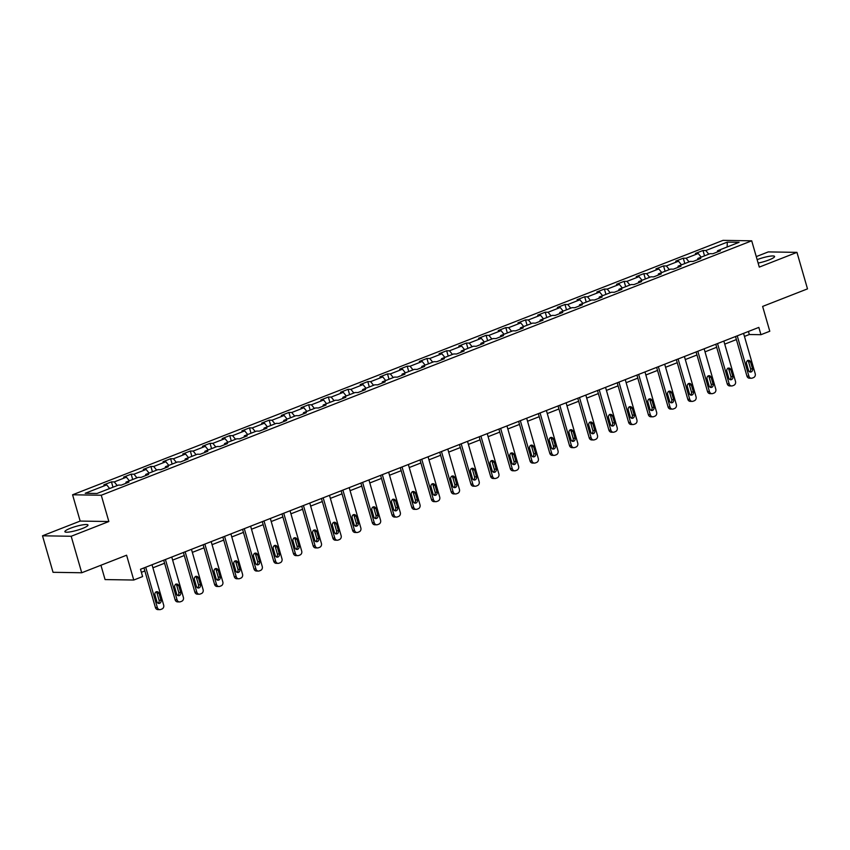 <?xml version="1.0" encoding="UTF-8"?>
<svg xmlns="http://www.w3.org/2000/svg" width="850" height="850" viewBox="0 0 850 850"><rect width="100%" height="100%" fill="white"/><g stroke="black" fill="none" stroke-linecap="round" stroke-linejoin="round"><path stroke-width="1.27" d="M82.482 528.466A12.027 2.019 -16.1 0 0 87.986 525.034A12.027 2.019 -16.1 0 0 70.391 528.275A12.027 2.019 -16.1 0 0 64.887 531.696A12.027 2.019 -16.1 0 0 82.482 528.466M758.136 263.075A12.027 2.019 -16.1 0 0 769.08 259.898A12.027 2.019 -16.1 0 0 774.584 256.466A12.027 2.019 -16.1 0 0 757.148 259.643M100.938 565.25L105.071 579.572L133.758 580.029L142.609 576.566L140.494 569.266L758.838 327.399L760.941 334.698L769.792 331.245L762.631 306.425L807.5 288.873L796.96 252.365L768.273 251.908L756.266 256.604M42.5 535.798L53.04 572.305L81.728 572.762L71.188 536.265L108.853 521.528L101.267 495.242L72.579 494.785L80.166 521.071L42.5 535.798L71.188 536.265M101.267 495.242L751.708 240.816L723.021 240.359L72.579 494.785M727.303 242.123L705.819 250.527L702.992 250.484L695.406 253.449L698.232 253.502L686.099 258.241L683.273 258.198L675.686 261.163L678.513 261.216L666.379 265.954L663.553 265.912L655.966 268.876L658.793 268.929L646.659 273.668L643.832 273.626L636.246 276.59L639.083 276.632L626.949 281.382L624.112 281.339L616.526 284.304L619.363 284.346L607.229 289.096L604.393 289.053L596.817 292.017L599.643 292.06L587.509 296.809L584.683 296.767L577.097 299.731L579.923 299.774L567.789 304.523L564.963 304.481L557.377 307.445L560.203 307.487L548.069 312.237L545.243 312.194L537.657 315.159L540.494 315.201L528.349 319.951L525.523 319.897L517.937 322.873L520.774 322.915L508.64 327.664L505.803 327.611L498.228 330.586L501.054 330.629L488.92 335.378L486.083 335.325L478.507 338.3L481.334 338.342L469.2 343.081L466.374 343.039L458.788 346.003L461.614 346.056L449.48 350.795L446.654 350.752L439.067 353.717L441.894 353.77L429.76 358.509L426.934 358.466L419.348 361.431L422.184 361.484L410.051 366.223L407.214 366.18L399.627 369.144L402.464 369.187L390.331 373.936L387.494 373.894L379.918 376.858L382.744 376.901L370.611 381.65L367.784 381.608L360.198 384.572L363.024 384.614L350.891 389.364L348.064 389.321L340.478 392.286L343.304 392.328L331.171 397.078L328.344 397.035L320.758 399.999L323.595 400.042L311.451 404.791L308.624 404.749L301.038 407.713L303.875 407.756L291.741 412.505L288.904 412.452L281.329 415.427L284.155 415.469L272.021 420.219L269.184 420.166L261.609 423.141L264.435 423.183L252.301 427.933L249.475 427.879L241.889 430.854L244.715 430.897L232.581 435.646L229.755 435.593L222.169 438.558L224.995 438.611L212.861 443.349L210.035 443.307L202.449 446.271L205.286 446.324L193.152 451.063L190.315 451.021L182.729 453.985L185.566 454.038L173.432 458.777L170.595 458.734L163.019 461.699L165.846 461.741L153.712 466.491L150.886 466.448L143.299 469.413L146.126 469.455L133.992 474.204L131.166 474.162L123.579 477.126L126.406 477.169L114.272 481.918L111.446 481.876L103.859 484.84L106.686 484.882L85.202 493.287L96.985 493.478L118.479 485.074L121.306 485.116L128.892 482.152L126.055 482.109L138.189 477.36L141.026 477.402L148.612 474.438L145.775 474.396L157.909 469.646L160.746 469.689L168.321 466.724L165.495 466.682L177.629 461.933L180.455 461.975L188.041 459.011L185.215 458.968L197.349 454.219L200.175 454.272L207.761 451.297L204.935 451.254L217.069 446.505L219.895 446.558L227.481 443.583L224.655 443.541L236.789 438.791L239.615 438.844L247.201 435.88L244.364 435.827L256.498 431.088L259.335 431.131L266.921 428.166L264.084 428.113L276.218 423.374L279.055 423.417L286.631 420.453L283.804 420.399L295.938 415.661L298.764 415.703L306.351 412.739L303.524 412.696L315.658 407.947L318.484 407.989L326.071 405.025L323.244 404.983L335.378 400.233L338.204 400.276L345.791 397.311L342.954 397.269L355.098 392.519L357.924 392.562L365.511 389.598L362.674 389.555L374.808 384.806L377.644 384.848L385.22 381.884L382.394 381.841L394.527 377.092L397.354 377.134L404.94 374.17L402.114 374.127L414.248 369.378L417.074 369.421L424.66 366.456L421.834 366.414L433.967 361.664L436.794 361.717L444.38 358.743L441.554 358.7L453.688 353.951L456.514 354.004L464.1 351.029L461.263 350.986L473.397 346.237L476.234 346.29L483.82 343.326L480.983 343.272L493.117 338.534L495.954 338.576L503.529 335.612L500.703 335.559L512.837 330.82L515.663 330.862L523.249 327.898L520.423 327.845L532.557 323.106L535.383 323.149L542.969 320.184L540.143 320.142L552.277 315.392L555.103 315.435L562.689 312.471L559.852 312.428L571.997 307.679L574.823 307.721L582.409 304.757L579.572 304.714L591.706 299.965L594.543 300.007L602.119 297.043L599.293 297.001L611.426 292.251L614.263 292.294L621.839 289.329L619.013 289.287L631.146 284.538L633.972 284.58L641.559 281.616L638.732 281.573L650.866 276.824L653.692 276.866L661.279 273.902L658.452 273.859L670.586 269.11L673.412 269.163L680.999 266.188L678.162 266.146L690.296 261.396L693.133 261.449L700.719 258.474L697.882 258.432L710.016 253.683L712.852 253.736L720.428 250.771L717.602 250.718L739.086 242.314L727.303 242.123L727.143 246.989M125.747 483.384L126.055 482.109M114.272 481.918L117.236 485.562M126.406 477.169L129.37 480.813M145.467 475.671L145.775 474.396M133.992 474.204L136.956 477.849M146.126 469.455L149.09 473.099M165.187 467.957L165.495 466.682M153.712 466.491L156.666 470.135M165.846 461.741L168.799 465.386M184.907 460.243L185.215 458.968M173.432 458.777L176.386 462.421M185.566 454.038L188.519 457.672M204.616 452.529L204.935 451.254M193.152 451.063L196.106 454.707M205.286 446.324L208.239 449.958M224.336 444.816L224.655 443.541M212.861 443.349L215.826 446.994M224.995 438.611L227.959 442.244M244.056 437.102L244.364 435.827M232.581 435.646L235.546 439.28M244.715 430.897L247.679 434.531M263.776 429.388L264.084 428.113M252.301 427.933L255.266 431.566M264.435 423.183L267.399 426.828M283.496 421.674L283.804 420.399M272.021 420.219L274.975 423.853M284.155 415.469L287.109 419.114M303.216 413.961L303.524 412.696M291.741 412.505L294.695 416.139M303.875 407.756L306.829 411.4M322.926 406.257L323.244 404.983M311.451 404.791L314.415 408.436M323.595 400.042L326.549 403.686M342.646 398.544L342.954 397.269M331.171 397.078L334.135 400.722M343.304 392.328L346.269 395.973M362.366 390.83L362.674 389.555M350.891 389.364L353.855 393.008M363.024 384.614L365.989 388.259M382.086 383.116L382.394 381.841M370.611 381.65L373.564 385.294M382.744 376.901L385.698 380.545M401.806 375.402L402.114 374.127M390.331 373.936L393.284 377.581M402.464 369.187L405.418 372.831M421.515 367.689L421.834 366.414M410.051 366.223L413.004 369.867M422.184 361.484L425.138 365.118M441.235 359.975L441.554 358.7M429.76 358.509L432.724 362.153M441.894 353.77L444.858 357.404M460.955 352.261L461.263 350.986M449.48 350.795L452.444 354.439M461.614 346.056L464.578 349.69M480.675 344.547L480.983 343.272M469.2 343.081L472.164 346.726M481.334 338.342L484.298 341.976M500.395 336.834L500.703 335.559M488.92 335.378L491.874 339.012M501.054 330.629L504.007 334.273M520.115 329.12L520.423 327.845M508.64 327.664L511.594 331.298M520.774 322.915L523.727 326.559M539.824 321.406L540.143 320.142M528.349 319.951L531.314 323.584M540.494 315.201L543.447 318.846M559.544 313.692L559.852 312.428M548.069 312.237L551.034 315.881M560.203 307.487L563.168 311.132M579.264 305.989L579.572 304.714M567.789 304.523L570.754 308.168M579.923 299.774L582.888 303.418M598.984 298.276L599.293 297.001M587.509 296.809L590.463 300.454M599.643 292.06L602.597 295.704M618.704 290.562L619.013 289.287M607.229 289.096L610.183 292.74M619.363 284.346L622.317 287.991M638.414 282.848L638.732 281.573M626.949 281.382L629.903 285.026M639.083 276.632L642.037 280.277M658.134 275.134L658.452 273.859M646.659 273.668L649.623 277.312M658.793 268.929L661.757 272.563M677.854 267.421L678.162 266.146M666.379 265.954L669.343 269.599M678.513 261.216L681.477 264.849M697.574 259.707L697.882 258.432M686.099 258.241L689.063 261.885M698.232 253.502L701.197 257.136M717.294 251.993L717.602 250.718M705.819 250.527L708.773 254.171M133.758 580.029L126.597 555.209L81.728 572.762M751.708 240.816L759.294 267.102L796.96 252.365M744.451 336.419L749.317 334.517L760.941 334.698M141.376 572.316L144.851 570.956M152.904 567.8L164.571 563.242M172.624 560.097L184.291 555.528M192.344 552.383L204.011 547.814M212.064 544.669L223.731 540.101M231.784 536.956L243.451 532.387M251.504 529.242L263.16 524.673M271.214 521.528L282.88 516.97M290.934 513.814L302.6 509.256M310.654 506.101L322.32 501.543M330.374 498.387L342.04 493.829M350.094 490.673L361.749 486.115M369.803 482.959L381.469 478.401M389.523 475.246L401.189 470.688M409.243 467.543L420.909 462.974M428.963 459.829L440.629 455.26M448.683 452.115L460.349 447.546M468.403 444.401L480.059 439.832M488.112 436.688L499.779 432.119M507.832 428.974L519.499 424.416M527.553 421.26L539.219 416.702M547.273 413.546L558.939 408.988M566.992 405.832L578.648 401.274M586.702 398.119L598.368 393.561M606.422 390.405L618.088 385.847M626.142 382.691L637.808 378.133M645.862 374.988L657.528 370.419M665.582 367.274L677.248 362.706M685.302 359.561L696.957 354.992M705.011 351.847L716.678 347.278M724.731 344.133L736.398 339.564M106.686 484.882L109.65 488.527M748.436 331.468L749.317 334.517M702.992 250.484L704.533 255.829M683.273 258.198L684.813 263.543M663.553 265.912L665.093 271.256M643.832 273.626L645.373 278.97M624.112 281.339L625.653 286.684M604.393 289.053L605.944 294.397M584.683 296.767L586.224 302.111M564.963 304.481L566.504 309.825M545.243 312.194L546.784 317.539M525.523 319.897L527.064 325.252M505.803 327.611L507.354 332.966M486.083 335.325L487.634 340.68M466.374 343.039L467.914 348.383M446.654 350.752L448.194 356.097M426.934 358.466L428.474 363.811M407.214 366.18L408.754 371.524M387.494 373.894L389.045 379.238M367.784 381.608L369.325 386.952M348.064 389.321L349.605 394.666M328.344 397.035L329.885 402.379M308.624 404.749L310.165 410.093M288.904 412.452L290.456 417.807M269.184 420.166L270.736 425.521M249.475 427.879L251.016 433.234M229.755 435.593L231.296 440.938M210.035 443.307L211.576 448.651M190.315 451.021L191.856 456.365M170.595 458.734L172.146 464.079M150.886 466.448L152.426 471.793M131.166 474.162L132.706 479.506M111.446 481.876L112.986 487.22M108.853 521.528L80.166 521.071M743.569 333.37L755.204 373.692A3.081 2.667 90.9 0 1 753.525 377.602L752.261 378.091A3.081 2.667 90.9 0 1 748.893 376.157L737.247 335.846M735.516 336.526L746.948 376.125L748.893 376.157M752.558 368.879A2.465 2.136 -89.1 0 1 748.51 370.462L746.491 363.449A2.465 2.136 -89.1 0 1 750.529 361.866L752.558 368.879L750.614 368.847A2.465 2.136 -89.1 0 1 749.53 371.854M747.575 360.442A2.465 2.136 -89.1 0 1 748.595 361.834L750.614 368.847M751.368 378.25L749.424 378.218A3.081 2.667 -89.1 0 1 746.948 376.125M723.849 341.084L735.494 381.406A3.081 2.667 90.9 0 1 733.805 385.305L732.541 385.804A3.081 2.667 90.9 0 1 729.173 383.871L717.538 343.559M715.796 344.239L727.228 383.839L729.173 383.871M732.838 376.592A2.465 2.136 -89.1 0 1 728.79 378.176L726.771 371.163A2.465 2.136 -89.1 0 1 730.809 369.58L732.838 376.592L730.894 376.561A2.465 2.136 -89.1 0 1 729.81 379.557M727.855 368.156A2.465 2.136 -89.1 0 1 728.875 369.548L730.894 376.561M731.648 385.964L729.714 385.932A3.081 2.667 -89.1 0 1 727.228 383.839M704.14 348.797L715.774 389.109A3.081 2.667 90.9 0 1 714.085 393.019L712.821 393.518A3.081 2.667 90.9 0 1 709.452 391.584L697.818 351.273M696.086 351.953L707.519 391.553L709.452 391.584M713.118 384.306A2.465 2.136 -89.1 0 1 709.07 385.889L707.051 378.877A2.465 2.136 -89.1 0 1 711.099 377.294L713.118 384.306L711.184 384.274A2.465 2.136 -89.1 0 1 710.09 387.271M708.135 375.87A2.465 2.136 -89.1 0 1 709.155 377.262L711.184 384.274M711.928 393.678L709.994 393.646A3.081 2.667 -89.1 0 1 707.519 391.553M684.42 356.511L696.054 396.822A3.081 2.667 90.9 0 1 694.365 400.733L693.101 401.232A3.081 2.667 90.9 0 1 689.732 399.298L678.098 358.987M676.366 359.667L687.799 399.266L689.732 399.298M693.398 392.02A2.465 2.136 -89.1 0 1 689.35 393.592L687.331 386.591A2.465 2.136 -89.1 0 1 691.379 385.007L693.398 392.02L691.464 391.988A2.465 2.136 -89.1 0 1 690.37 394.984M688.415 383.584A2.465 2.136 -89.1 0 1 689.435 384.976L691.464 391.988M692.208 401.391L690.274 401.359A3.081 2.667 -89.1 0 1 687.799 399.266M664.7 364.225L676.334 404.536A3.081 2.667 90.9 0 1 674.656 408.446L673.391 408.946A3.081 2.667 90.9 0 1 670.013 407.012L658.378 366.701M656.646 367.37L668.079 406.98L670.013 407.012M673.678 399.723A2.465 2.136 -89.1 0 1 669.641 401.306L667.611 394.304A2.465 2.136 -89.1 0 1 671.659 392.721L673.678 399.723L671.744 399.702A2.465 2.136 -89.1 0 1 670.65 402.698M668.706 391.297A2.465 2.136 -89.1 0 1 669.715 392.689L671.744 399.702M672.499 409.105L670.554 409.073A3.081 2.667 -89.1 0 1 668.079 406.98M644.98 371.939L656.614 412.25A3.081 2.667 90.9 0 1 654.936 416.16L653.671 416.659A3.081 2.667 90.9 0 1 650.303 414.726L638.658 374.414M636.926 375.084L648.359 414.694L650.303 414.726M653.958 407.437A2.465 2.136 -89.1 0 1 649.921 409.02L647.891 402.018A2.465 2.136 -89.1 0 1 651.939 400.435L653.958 407.437L652.024 407.405A2.465 2.136 -89.1 0 1 650.941 410.412M648.986 399.011A2.465 2.136 -89.1 0 1 650.006 400.403L652.024 407.405M652.779 416.819L650.834 416.787A3.081 2.667 -89.1 0 1 648.359 414.694M625.26 379.652L636.905 419.964A3.081 2.667 90.9 0 1 635.216 423.874L633.951 424.373A3.081 2.667 90.9 0 1 630.583 422.439L618.949 382.118M617.206 382.797L628.639 422.408L630.583 422.439M634.249 415.151A2.465 2.136 -89.1 0 1 630.201 416.734L628.182 409.732A2.465 2.136 -89.1 0 1 632.219 408.149L634.249 415.151L632.304 415.119A2.465 2.136 -89.1 0 1 631.221 418.126M629.266 406.725A2.465 2.136 -89.1 0 1 630.286 408.117L632.304 415.119M633.059 424.533L631.125 424.501A3.081 2.667 -89.1 0 1 628.639 422.408M605.551 387.366L617.185 427.678A3.081 2.667 90.9 0 1 615.496 431.587L614.231 432.076A3.081 2.667 90.9 0 1 610.863 430.153L599.229 389.831M597.497 390.511L608.919 430.121L610.863 430.153M614.529 422.864A2.465 2.136 -89.1 0 1 610.481 424.447L608.462 417.446A2.465 2.136 -89.1 0 1 612.499 415.862L614.529 422.864L612.584 422.832A2.465 2.136 -89.1 0 1 611.501 425.839M609.546 414.439A2.465 2.136 -89.1 0 1 610.566 415.831L612.584 422.832M613.339 432.246L611.405 432.214A3.081 2.667 -89.1 0 1 608.919 430.121M585.831 395.08L597.465 435.391A3.081 2.667 90.9 0 1 595.776 439.301L594.511 439.79A3.081 2.667 90.9 0 1 591.143 437.867L579.509 397.545M577.777 398.225L589.209 437.835L591.143 437.867M594.809 430.578A2.465 2.136 -89.1 0 1 590.761 432.161L588.742 425.149A2.465 2.136 -89.1 0 1 592.79 423.576L594.809 430.578L592.875 430.546A2.465 2.136 -89.1 0 1 591.781 433.553M589.826 422.152A2.465 2.136 -89.1 0 1 590.846 423.544L592.875 430.546M593.619 439.96L591.685 439.928A3.081 2.667 -89.1 0 1 589.209 437.835M566.111 402.794L577.745 443.105A3.081 2.667 90.9 0 1 576.056 447.015L574.791 447.504A3.081 2.667 90.9 0 1 571.423 445.581L559.789 405.259M558.057 405.939L569.489 445.549L571.423 445.581M575.089 438.292A2.465 2.136 -89.1 0 1 571.051 439.875L569.022 432.862A2.465 2.136 -89.1 0 1 573.07 431.279L575.089 438.292L573.155 438.26A2.465 2.136 -89.1 0 1 572.061 441.267M570.116 429.866A2.465 2.136 -89.1 0 1 571.126 431.258L573.155 438.26M573.909 447.674L571.965 447.642A3.081 2.667 -89.1 0 1 569.489 445.549M546.391 410.497L558.025 450.819A3.081 2.667 90.9 0 1 556.346 454.729L555.082 455.217A3.081 2.667 90.9 0 1 551.703 453.284L540.069 412.973M538.337 413.652L549.769 453.263L551.703 453.284M555.369 446.006A2.465 2.136 -89.1 0 1 551.331 447.589L549.302 440.576A2.465 2.136 -89.1 0 1 553.35 438.993L555.369 446.006L553.435 445.974A2.465 2.136 -89.1 0 1 552.351 448.981M550.396 437.58A2.465 2.136 -89.1 0 1 551.416 438.961L553.435 445.974M554.189 455.388L552.245 455.356A3.081 2.667 -89.1 0 1 549.769 453.263M526.671 418.211L538.305 458.533A3.081 2.667 90.9 0 1 536.626 462.442L535.362 462.931A3.081 2.667 90.9 0 1 531.994 460.998L520.349 420.686M518.617 421.366L530.049 460.966L531.994 460.998M535.659 453.719A2.465 2.136 -89.1 0 1 531.611 455.303L529.582 448.29A2.465 2.136 -89.1 0 1 533.63 446.707L535.659 453.719L533.715 453.688A2.465 2.136 -89.1 0 1 532.631 456.694M530.676 445.294A2.465 2.136 -89.1 0 1 531.696 446.675L533.715 453.688M534.469 463.091L532.525 463.069A3.081 2.667 -89.1 0 1 530.049 460.966M506.951 425.924L518.596 466.246A3.081 2.667 90.9 0 1 516.906 470.156L515.642 470.645A3.081 2.667 90.9 0 1 512.274 468.711L500.639 428.4M498.897 429.08L510.329 468.679L512.274 468.711M515.939 461.433A2.465 2.136 -89.1 0 1 511.891 463.016L509.873 456.004A2.465 2.136 -89.1 0 1 513.91 454.421L515.939 461.433L513.995 461.401A2.465 2.136 -89.1 0 1 512.911 464.408M510.956 452.997A2.465 2.136 -89.1 0 1 511.976 454.389L513.995 461.401M514.749 470.804L512.816 470.772A3.081 2.667 -89.1 0 1 510.329 468.679M487.241 433.638L498.876 473.96A3.081 2.667 90.9 0 1 497.186 477.859L495.922 478.359A3.081 2.667 90.9 0 1 492.554 476.425L480.919 436.114M479.188 436.794L490.62 476.393L492.554 476.425M496.219 469.147A2.465 2.136 -89.1 0 1 492.171 470.73L490.152 463.717A2.465 2.136 -89.1 0 1 494.201 462.134L496.219 469.147L494.275 469.115A2.465 2.136 -89.1 0 1 493.191 472.111M491.236 460.711A2.465 2.136 -89.1 0 1 492.256 462.103L494.275 469.115M495.029 478.518L493.096 478.486A3.081 2.667 -89.1 0 1 490.62 476.393M467.521 441.352L479.156 481.663A3.081 2.667 90.9 0 1 477.466 485.573L476.202 486.072A3.081 2.667 90.9 0 1 472.834 484.139L461.199 443.828M459.467 444.507L470.9 484.107L472.834 484.139M476.499 476.861A2.465 2.136 -89.1 0 1 472.451 478.444L470.433 471.431A2.465 2.136 -89.1 0 1 474.481 469.848L476.499 476.861L474.566 476.829A2.465 2.136 -89.1 0 1 473.471 479.825M471.516 468.424A2.465 2.136 -89.1 0 1 472.536 469.816L474.566 476.829M475.309 486.232L473.376 486.2A3.081 2.667 -89.1 0 1 470.9 484.107M447.801 449.066L459.436 489.377A3.081 2.667 90.9 0 1 457.757 493.287L456.493 493.786A3.081 2.667 90.9 0 1 453.114 491.853L441.479 451.541M439.748 452.221L451.18 491.821L453.114 491.853M456.779 484.574A2.465 2.136 -89.1 0 1 452.742 486.147L450.712 479.145A2.465 2.136 -89.1 0 1 454.761 477.562L456.779 484.574L454.846 484.543A2.465 2.136 -89.1 0 1 453.751 487.539M451.807 476.138A2.465 2.136 -89.1 0 1 452.816 477.53L454.846 484.543M455.6 493.946L453.656 493.914A3.081 2.667 -89.1 0 1 451.18 491.821M428.081 456.779L439.716 497.091A3.081 2.667 90.9 0 1 438.037 501.001L436.772 501.5A3.081 2.667 90.9 0 1 433.404 499.566L421.759 459.255M420.027 459.924L431.46 499.534L433.404 499.566M437.059 492.277A2.465 2.136 -89.1 0 1 433.022 493.861L430.993 486.859A2.465 2.136 -89.1 0 1 435.041 485.276L437.059 492.277L435.126 492.256A2.465 2.136 -89.1 0 1 434.042 495.252M432.087 483.852A2.465 2.136 -89.1 0 1 433.107 485.244L435.126 492.256M435.88 501.659L433.936 501.627A3.081 2.667 -89.1 0 1 431.46 499.534M408.361 464.493L420.006 504.804A3.081 2.667 90.9 0 1 418.317 508.714L417.053 509.214A3.081 2.667 90.9 0 1 413.684 507.28L402.05 466.969M400.308 467.638L411.74 507.248L413.684 507.28M417.35 499.991A2.465 2.136 -89.1 0 1 413.302 501.574L411.283 494.572A2.465 2.136 -89.1 0 1 415.321 492.989L417.35 499.991L415.406 499.959A2.465 2.136 -89.1 0 1 414.322 502.966M412.367 491.566A2.465 2.136 -89.1 0 1 413.387 492.957L415.406 499.959M416.16 509.373L414.226 509.341A3.081 2.667 -89.1 0 1 411.74 507.248M388.652 472.207L400.286 512.518A3.081 2.667 90.9 0 1 398.597 516.428L397.332 516.928A3.081 2.667 90.9 0 1 393.964 514.994L382.33 474.672M380.598 475.352L392.02 514.962L393.964 514.994M397.63 507.705A2.465 2.136 -89.1 0 1 393.582 509.288L391.563 502.286A2.465 2.136 -89.1 0 1 395.601 500.703L397.63 507.705L395.686 507.673A2.465 2.136 -89.1 0 1 394.602 510.68M392.647 499.279A2.465 2.136 -89.1 0 1 393.667 500.671L395.686 507.673M396.44 517.087L394.506 517.055A3.081 2.667 -89.1 0 1 392.02 514.962M368.932 479.921L380.566 520.232A3.081 2.667 90.9 0 1 378.877 524.142L377.612 524.631A3.081 2.667 90.9 0 1 374.244 522.707L362.61 482.386M360.878 483.066L372.311 522.676L374.244 522.707M377.91 515.419A2.465 2.136 -89.1 0 1 373.862 517.002L371.843 510A2.465 2.136 -89.1 0 1 375.891 508.417L377.91 515.419L375.976 515.387A2.465 2.136 -89.1 0 1 374.882 518.394M372.927 506.993A2.465 2.136 -89.1 0 1 373.947 508.385L375.976 515.387M376.72 524.801L374.786 524.769A3.081 2.667 -89.1 0 1 372.311 522.676M349.212 487.634L360.846 527.946A3.081 2.667 90.9 0 1 359.157 531.856L357.892 532.344A3.081 2.667 90.9 0 1 354.524 530.421L342.89 490.099M341.158 490.779L352.591 530.389L354.524 530.421M358.19 523.133A2.465 2.136 -89.1 0 1 354.152 524.716L352.123 517.703A2.465 2.136 -89.1 0 1 356.171 516.131L358.19 523.133L356.256 523.101A2.465 2.136 -89.1 0 1 355.162 526.108M353.217 514.707A2.465 2.136 -89.1 0 1 354.227 516.099L356.256 523.101M357.011 532.514L355.066 532.483A3.081 2.667 -89.1 0 1 352.591 530.389M329.492 495.348L341.126 535.659A3.081 2.667 90.9 0 1 339.447 539.569L338.183 540.058A3.081 2.667 90.9 0 1 334.804 538.135L323.17 497.813M321.438 498.493L332.871 538.103L334.804 538.135M338.47 530.846A2.465 2.136 -89.1 0 1 334.433 532.429L332.403 525.417A2.465 2.136 -89.1 0 1 336.451 523.834L338.47 530.846L336.536 530.814A2.465 2.136 -89.1 0 1 335.453 533.821M333.498 522.421A2.465 2.136 -89.1 0 1 334.517 523.812L336.536 530.814M337.291 540.228L335.346 540.196A3.081 2.667 -89.1 0 1 332.871 538.103M309.772 503.051L321.406 543.373A3.081 2.667 90.9 0 1 319.728 547.283L318.463 547.772A3.081 2.667 90.9 0 1 315.095 545.838L303.45 505.527M301.718 506.207L313.151 545.817L315.095 545.838M318.761 538.56A2.465 2.136 -89.1 0 1 314.712 540.143L312.683 533.131A2.465 2.136 -89.1 0 1 316.731 531.548L318.761 538.56L316.816 538.528A2.465 2.136 -89.1 0 1 315.733 541.535M313.777 530.134A2.465 2.136 -89.1 0 1 314.797 531.516L316.816 538.528M317.571 547.942L315.626 547.91A3.081 2.667 -89.1 0 1 313.151 545.817M290.052 510.765L301.697 551.087A3.081 2.667 90.9 0 1 300.007 554.997L298.743 555.486A3.081 2.667 90.9 0 1 295.375 553.552L283.741 513.241M281.998 513.921L293.431 553.52L295.375 553.552M299.041 546.274A2.465 2.136 -89.1 0 1 294.993 547.857L292.974 540.844A2.465 2.136 -89.1 0 1 297.011 539.261L299.041 546.274L297.096 546.242A2.465 2.136 -89.1 0 1 296.013 549.249M294.058 537.848A2.465 2.136 -89.1 0 1 295.078 539.229L297.096 546.242M297.851 555.645L295.917 555.624A3.081 2.667 -89.1 0 1 293.431 553.52M270.342 518.479L281.977 558.801A3.081 2.667 90.9 0 1 280.288 562.711L279.023 563.199A3.081 2.667 90.9 0 1 275.655 561.266L264.021 520.954M262.289 521.634L273.721 561.234L275.655 561.266M279.321 553.987A2.465 2.136 -89.1 0 1 275.272 555.571L273.254 548.558A2.465 2.136 -89.1 0 1 277.302 546.975L279.321 553.987L277.376 553.956A2.465 2.136 -89.1 0 1 276.293 556.963M274.337 545.551A2.465 2.136 -89.1 0 1 275.358 546.943L277.376 553.956M278.131 563.359L276.197 563.327A3.081 2.667 -89.1 0 1 273.721 561.234M250.623 526.192L262.257 566.514A3.081 2.667 90.9 0 1 260.567 570.414L259.303 570.913A3.081 2.667 90.9 0 1 255.935 568.979L244.301 528.668M242.569 529.348L254.001 568.947L255.935 568.979M259.601 561.701A2.465 2.136 -89.1 0 1 255.553 563.284L253.534 556.272A2.465 2.136 -89.1 0 1 257.582 554.689L259.601 561.701L257.667 561.669A2.465 2.136 -89.1 0 1 256.572 564.666M254.617 553.265A2.465 2.136 -89.1 0 1 255.637 554.657L257.667 561.669M258.411 571.072L256.477 571.041A3.081 2.667 -89.1 0 1 254.001 568.947M230.903 533.906L242.537 574.218A3.081 2.667 90.9 0 1 240.858 578.128L239.594 578.627A3.081 2.667 90.9 0 1 236.215 576.693L224.581 536.382M222.849 537.062L234.281 576.661L236.215 576.693M239.881 569.415A2.465 2.136 -89.1 0 1 235.843 570.998L233.814 563.986A2.465 2.136 -89.1 0 1 237.862 562.403L239.881 569.415L237.947 569.383A2.465 2.136 -89.1 0 1 236.852 572.379M234.908 560.979A2.465 2.136 -89.1 0 1 235.917 562.371L237.947 569.383M238.701 578.786L236.757 578.754A3.081 2.667 -89.1 0 1 234.281 576.661M211.183 541.62L222.817 581.931A3.081 2.667 90.9 0 1 221.138 585.841L219.874 586.341A3.081 2.667 90.9 0 1 216.495 584.407L204.861 544.096M203.129 544.776L214.561 584.375L216.495 584.407M220.161 577.129A2.465 2.136 -89.1 0 1 216.123 578.701L214.094 571.699A2.465 2.136 -89.1 0 1 218.142 570.116L220.161 577.129L218.227 577.097A2.465 2.136 -89.1 0 1 217.143 580.093M215.188 568.692A2.465 2.136 -89.1 0 1 216.208 570.084L218.227 577.097M218.981 586.5L217.037 586.468A3.081 2.667 -89.1 0 1 214.561 584.375M191.462 549.334L203.097 589.645A3.081 2.667 90.9 0 1 201.418 593.555L200.154 594.054A3.081 2.667 90.9 0 1 196.786 592.121L185.151 551.809M183.409 552.479L194.841 592.089L196.786 592.121M200.451 584.832A2.465 2.136 -89.1 0 1 196.403 586.415L194.384 579.413A2.465 2.136 -89.1 0 1 198.422 577.83L200.451 584.832L198.507 584.811A2.465 2.136 -89.1 0 1 197.423 587.807M195.468 576.406A2.465 2.136 -89.1 0 1 196.488 577.798L198.507 584.811M199.261 594.214L197.327 594.182A3.081 2.667 -89.1 0 1 194.841 592.089M171.753 557.048L183.387 597.359A3.081 2.667 90.9 0 1 181.698 601.269L180.434 601.768A3.081 2.667 90.9 0 1 177.066 599.834L165.431 559.523M163.699 560.192L175.121 599.803L177.066 599.834M180.731 592.546A2.465 2.136 -89.1 0 1 176.683 594.129L174.664 587.127A2.465 2.136 -89.1 0 1 178.702 585.544L180.731 592.546L178.787 592.514A2.465 2.136 -89.1 0 1 177.703 595.521M175.748 584.12A2.465 2.136 -89.1 0 1 176.768 585.512L178.787 592.514M179.541 601.928L177.607 601.896A3.081 2.667 -89.1 0 1 175.121 599.803M152.033 564.761L163.667 605.072A3.081 2.667 90.9 0 1 161.978 608.982L160.714 609.482A3.081 2.667 90.9 0 1 157.346 607.548L145.711 567.226M143.979 567.906L155.412 607.516L157.346 607.548M161.011 600.259A2.465 2.136 -89.1 0 1 156.963 601.843L154.944 594.841A2.465 2.136 -89.1 0 1 158.992 593.258L161.011 600.259L159.077 600.227A2.465 2.136 -89.1 0 1 157.983 603.234M156.028 591.834A2.465 2.136 -89.1 0 1 157.048 593.226L159.077 600.227M159.821 609.641L157.887 609.609A3.081 2.667 -89.1 0 1 155.412 607.516M750.529 361.866L748.595 361.834M730.809 369.58L728.875 369.548M711.099 377.294L709.155 377.262M691.379 385.007L689.435 384.976M671.659 392.721L669.715 392.689M651.939 400.435L650.006 400.403M632.219 408.149L630.286 408.117M612.499 415.862L610.566 415.831M592.79 423.576L590.846 423.544M573.07 431.279L571.126 431.258M553.35 438.993L551.416 438.961M533.63 446.707L531.696 446.675M513.91 454.421L511.976 454.389M494.201 462.134L492.256 462.103M474.481 469.848L472.536 469.816M454.761 477.562L452.816 477.53M435.041 485.276L433.107 485.244M415.321 492.989L413.387 492.957M395.601 500.703L393.667 500.671M375.891 508.417L373.947 508.385M356.171 516.131L354.227 516.099M336.451 523.834L334.517 523.812M316.731 531.548L314.797 531.516M297.011 539.261L295.078 539.229M277.302 546.975L275.358 546.943M257.582 554.689L255.637 554.657M237.862 562.403L235.917 562.371M218.142 570.116L216.208 570.084M198.422 577.83L196.488 577.798M178.702 585.544L176.768 585.512M158.992 593.258L157.048 593.226"/></g></svg>
